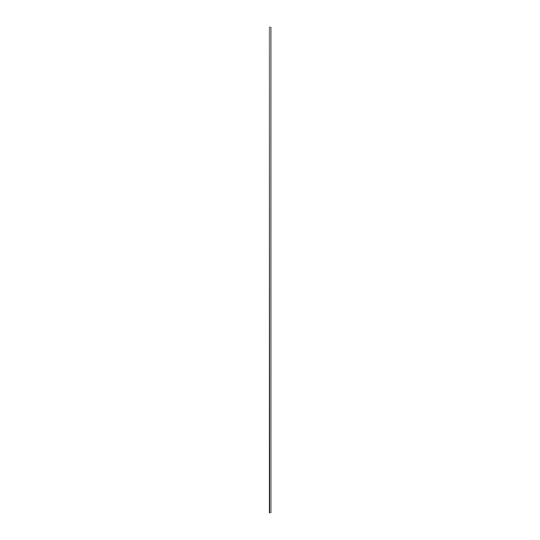 <?xml version="1.0" encoding="UTF-8"?>
<svg xmlns="http://www.w3.org/2000/svg" width="540" height="540" viewBox="0 0 540 540"><rect width="100%" height="100%" fill="white"/><g stroke="black" fill="none" stroke-linecap="round" stroke-linejoin="round"><path stroke-width="0.81" d="M269.176 27L271.019 27L271.019 513L269.075 513L269.075 27L269.176 513M269.075 513L269.075 27M270.925 27L270.925 513"/></g></svg>
